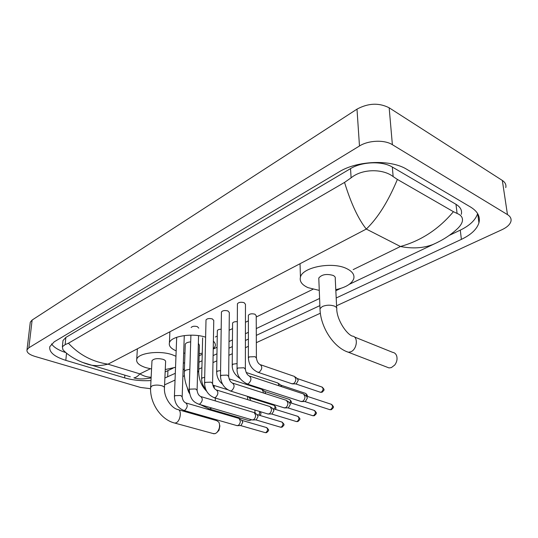 <?xml version="1.0" encoding="UTF-8"?>
<svg xmlns="http://www.w3.org/2000/svg" width="538" height="538" viewBox="0 0 538 538"><rect width="100%" height="100%" fill="white"/><g stroke="black" fill="none" stroke-linecap="round" stroke-linejoin="round"><path stroke-width="0.81" d="M386.896 367.104L389.021 367.925L391.368 367.595L394.717 365.053C396.775 362.269 397.461 359.344 396.775 356.277C396.076 353.97 394.71 352.666 392.679 352.363L354.367 336.956M336.68 307.924L335.248 278.57C335.571 277.312 334.831 276.25 333.015 275.382C326.398 273.62 321.657 274.514 318.785 278.052L318.839 279.323M319.276 290.399L308.086 287.675C301.946 284.905 299.397 281.401 300.439 277.157C302.417 267.117 332.511 261.374 346.707 268.63C352.437 271.448 354.771 274.851 353.715 278.832C351.684 283.896 345.712 287.5 335.786 289.646M248.005 420.306L249.101 420.629L251.656 419.754M190.694 341.879C187.627 342.168 185.818 342.948 185.26 344.206L185.24 344.851M176.168 350.863C170.923 348.57 168.67 345.894 169.416 342.827C170.775 336.176 192.268 332.733 205.617 337.185M198.71 371.812L199.41 345.255L198.354 343.318M213.378 341.193C215.113 342.841 215.725 344.515 215.207 346.23L213.236 348.96M202.261 353.21L199.188 353.634M184.951 353.244L183.68 353.022M255.046 413.15L254.864 410.03M255.167 412.707L255.382 413.379M213.142 433.561L215.254 433.621L216.875 432.539C219.558 429.243 220.25 425.82 218.939 422.256L216.72 420.649L178.562 409.774M164.467 387.602L165.603 361.825C165.825 360.83 164.917 359.976 162.879 359.276C157.479 358.106 153.848 358.584 151.992 360.709L151.965 361.247M151.568 368.981L145.885 367.656C139.093 365.41 136.047 362.619 136.739 359.29C137.97 353.049 159.403 350.191 172.147 354.703L175.96 356.264M175.536 367.306L165.26 369.545M219.632 425.081L219.86 426.029L219.013 430.245L217.305 432.075M245.375 368.779L245.463 304.293L244.111 302.672C240.903 301.872 238.677 302.235 237.426 303.775L237.426 304.259M303.486 393.883L305.006 396.614C304.905 398.967 304.004 400.581 302.302 401.449L300.608 401.328M304.347 394.529L306.29 395.988L307.393 397.952L305.443 401.429L304.696 401.523M228.67 376.102L229.322 312.531L227.944 310.951C224.803 310.177 222.631 310.527 221.434 311.986L221.427 312.43M233.075 383.264L286.485 400.353L287.958 403.07C287.837 405.383 286.962 406.963 285.322 407.804L283.748 407.71M287.285 400.938L289.296 402.404L290.365 404.361L288.462 407.77L287.769 407.851M212.597 383.157L213.768 320.473L212.369 318.926C209.282 318.187 207.164 318.509 206.014 319.902L206 320.312M216.888 390.104L270.089 406.594L271.522 409.29C271.387 411.57 270.527 413.117 268.946 413.937L267.48 413.856M270.836 407.118L272.907 408.591L273.943 410.534L272.087 413.883L271.441 413.964M198.764 328.133L197.345 326.62C194.312 325.907 192.248 326.21 191.138 327.541M201.293 396.694L254.279 412.612L255.658 415.296C255.51 417.542 254.676 419.062 253.142 419.855L251.777 419.788M254.965 413.097L257.09 414.563L258.092 416.499L256.283 419.781L255.684 419.855M186.262 403.049L239.006 418.43L240.345 421.093C240.183 423.305 239.363 424.798 237.883 425.565L236.612 425.511M239.652 418.867L241.824 420.333L242.786 422.249L241.017 425.471L240.459 425.551M256.404 357.649L256.216 315.705L254.931 314.199C251.791 313.432 249.605 313.788 248.381 315.268L248.381 315.719M294.447 376.378L295.873 378.987C295.765 381.274 294.885 382.854 293.23 383.735L291.549 383.634M295.261 376.997L297.218 378.483L298.247 380.359L296.344 383.782L295.564 383.876M237.325 321.69C234.783 321.549 233.21 322.013 232.584 323.069L232.584 323.486M246.162 372.471L277.944 383.029L279.323 385.921M278.697 383.594L280.715 385.08L281.704 386.714M221.179 329.243C219.067 329.276 217.789 329.733 217.352 330.594L217.345 330.984M229.087 378.846L262.013 389.451L263.351 392.034L263.277 392.955M262.719 389.963L264.79 391.456L265.738 393.742M247.453 396.331L247.736 399.687M247.709 396.412L249.41 397.609L250.352 399.458L250.217 400.46M30.175 323.103L30.283 322.208L32.132 320.036L356.997 109.14C368.221 103.081 378.947 102.63 389.162 107.788L502.331 180.445C505.249 182.395 506.392 184.776 505.767 187.594M150.586 388.698L140.479 387.434L34.835 356.378C29.166 354.582 26.557 352.41 27.001 349.861L28.857 347.797L359.478 145.986C368.476 140.25 384.462 139.604 392.377 144.688L507.469 214.608C510.428 216.478 511.571 218.764 510.905 221.468C509.93 224.602 506.971 227.339 502.021 229.679L336.573 305.766M320.366 313.224L256.337 342.672M248.388 346.324L245.402 347.703M232.329 353.715L228.885 355.295M216.848 360.83L212.981 362.612M201.905 367.703L198.784 369.142M184.42 375.746L182.873 376.459M175.045 380.057L164.588 384.865M336.196 297.985L461.396 239.37C471.066 234.763 476.91 229.242 478.934 222.819C480.468 216.72 477.731 211.495 470.73 207.137L406.849 169.349C390.776 159.214 357.158 160.532 339.061 171.904L54.23 341.818L49.826 346.62C48.891 352.094 54.217 356.674 65.818 360.359L124.661 377.884C132.839 380.218 141.608 381.112 150.97 380.561M164.89 377.992L175.307 373.298M183.102 369.653L184.42 369.034M198.966 362.222L202.08 360.769M213.109 355.605L216.962 353.802M228.959 348.187L232.389 346.58M245.409 340.48L248.388 339.088M256.303 335.382L319.875 305.624M51.527 343.903C53.854 347.319 58.501 350.184 65.468 352.491M449.19 235.436L460.272 230.143C469.782 225.53 475.565 220.002 477.63 213.566M461.301 214.373C462.256 210.425 460.488 207.069 455.982 204.305L392.323 167.042C382.269 160.801 361.852 161.602 350.534 168.623L65.851 337.42L62.993 340.541L62.865 341.845M453.42 211.696L457.092 213.445C461.49 215.24 463.198 218.024 462.216 221.804C461.409 224.433 459.344 227.157 456.036 229.988C449.647 235.711 442.007 240.526 433.11 244.434C423.487 248.179 412.599 248.872 400.44 246.505C421.153 240.701 438.813 229.101 453.42 211.696L397.387 179.423C388.234 201.394 377.871 217.937 366.297 229.06C358.268 218.993 351.018 203.445 344.542 182.409L68.447 343.224C79.153 354.791 92.341 361.771 107.997 364.165C102.307 365.584 96.934 365.948 91.87 365.255L82.058 362.249M130.31 376.788L91.87 365.255C85.952 364.273 70.619 358.516 62.885 349.639L62.381 346.721L65.145 344.609L68.447 343.224M344.542 182.409L351.099 177.836C362.209 168.582 382.955 168.596 393.15 176.592L397.387 179.423M151.104 377.925C143.935 379.29 138.199 379.27 133.895 377.864L133.895 377.864C135.764 377.629 137.762 376.297 139.893 373.876C143.834 376.176 147.587 377.279 151.144 377.199M437.845 242.228L349.31 284.306M318.785 278.052L319.996 308.664C320.298 326.573 333.237 347.306 348.308 352.235L350.641 351.852C357.219 349.586 358.523 336.25 352.235 336.102C346.257 333.795 336.996 319.881 336.741 309.162C337.077 307.965 336.317 306.949 334.481 306.129C330.514 304.784 326.505 304.898 322.444 306.465L319.996 308.664L320.049 309.881M389.021 367.925L346.183 351.401M189.853 369.243L185.805 370.144L184.339 371.449L184.319 372.067M215.207 397.985L215.348 400.931M211.858 408.039L209.336 408.981L208.246 408.658M206.626 391.207C201.696 386.318 199.053 380.063 198.697 372.444L197.628 370.608M151.992 360.709L150.64 387.064C149.483 402.579 160.788 419.795 174.769 423.076L175.939 422.861C180.586 421.308 182.086 409.405 177.648 409.519C171.165 407.912 163.814 397.145 164.446 388.127C164.668 387.185 163.747 386.378 161.676 385.712C158.004 384.805 154.749 384.878 151.911 385.934L150.613 387.575M214.063 433.81L173.868 422.828M306.526 396.103L331.058 404.213C333.096 405.713 332.948 407.515 330.608 409.62L329.37 409.526M331.543 409.6L330.608 409.62M246.552 383.809L248.22 383.897C251.475 380.689 251.784 378.026 249.128 375.914C247.171 374.858 245.92 372.626 245.375 369.216L243.976 367.777L237.863 367.999L237.05 369.182M289.505 402.505L314.017 410.339C315.988 411.826 315.833 413.601 313.567 415.672L312.417 415.592M314.501 415.639L313.567 415.672M229.901 390.823L231.448 390.897C234.608 387.743 234.918 385.127 232.369 383.043C230.405 382.02 229.168 379.841 228.67 376.506L227.244 375.107L221.259 375.316L220.493 376.418M273.096 408.678L297.575 416.257C299.478 417.723 299.323 419.472 297.117 421.51L296.041 421.442M298.045 421.476L297.117 421.51M213.868 397.582L215.301 397.636C218.374 394.536 218.684 391.96 216.236 389.902C214.265 388.913 213.048 386.788 212.591 383.52L211.138 382.155L205.274 382.357L204.561 383.379M257.265 414.643L281.697 421.974C283.533 423.419 283.371 425.141 281.226 427.145L280.224 427.091M282.161 427.111L281.226 427.145M198.414 404.085L199.753 404.125C202.732 401.086 203.048 398.544 200.687 396.513C198.717 395.558 197.52 393.48 197.096 390.279L195.624 388.947L189.88 389.142L189.208 390.09M241.972 420.4L266.35 427.502C268.119 428.92 267.958 430.622 265.873 432.599L264.931 432.552M266.801 432.552L265.873 432.599M183.519 410.353L184.763 410.38C187.661 407.394 187.97 404.892 185.704 402.888C183.734 401.96 182.55 399.929 182.167 396.795L180.674 395.491L175.038 395.679L174.406 396.567M297.447 378.597L321.717 386.943C323.647 388.389 323.486 390.151 321.226 392.209L319.989 392.121M322.188 392.189L321.226 392.209M257.48 372.135L259.155 372.229C262.295 369.155 262.598 366.6 260.049 364.569C258.173 363.533 256.956 361.368 256.411 358.073L255.093 356.681L249.202 356.896L248.395 358.093M280.923 385.188L305.167 393.251C306.23 393.513 306.647 394.441 306.425 396.042M237.076 363.601L233.001 364.152L232.234 365.262M264.978 391.543L289.182 399.351C290.385 399.734 290.728 400.857 290.204 402.727M220.58 370.568L217.379 371.139L216.659 372.175M249.578 397.69L273.734 405.249C275.059 405.773 275.301 407.058 274.467 409.102M204.696 377.346L202.308 377.884L201.636 378.846M212.772 385.053C213.902 385.309 214.4 386.371 214.279 388.254M259.639 411.476L259.181 415.215M353.17 269.612L400.44 246.505L366.297 229.06L107.997 364.165L139.893 373.876L150.351 368.765M215.368 336.976L217.258 336.055M229.141 330.245L232.544 328.584M245.436 322.282L248.381 320.836M256.222 317.01L312.928 289.289M28.857 347.797L32.132 320.036M507.469 214.608L502.331 180.445M392.377 144.688L389.162 107.788M359.478 145.986L356.997 109.14M66.504 353.284L65.818 360.359M460.272 230.143L461.396 239.37M167.937 370.608L167.674 376.876M124.843 375.147L124.661 377.884M455.982 204.305L457.092 213.445M65.851 337.42L65.145 344.609M350.534 168.623L351.099 177.836M392.323 167.042L393.15 176.592M300.439 277.157L300.063 264.333M200.371 404.663L209.336 408.981L249.101 420.629M185.26 344.206L184.339 371.449C184.117 378.51 185.771 385.349 189.302 391.946M169.416 342.827L169.887 331.791M136.739 359.29L137.365 348.806M331.69 404.435C334.011 407.34 334.293 406.896 331.368 409.66L329.949 409.714L304.79 401.53M237.426 303.775L237.05 368.752C236.801 375.336 240.224 380.44 247.325 384.065L301.394 401.583M249.901 376.17L303.015 393.782M305.147 401.516L301.885 401.563M314.602 410.541C316.922 413.392 317.232 412.949 314.32 415.699L312.948 415.753L287.85 407.865M221.434 311.986L220.499 376.015C220.849 383.453 224.218 388.47 230.614 391.052L284.467 407.939M288.186 407.844L284.932 407.912M298.113 416.439C300.446 419.21 300.749 418.799 297.87 421.536L296.532 421.59L271.508 413.971M206.014 319.902L204.568 383.016C204.864 390.346 208.186 395.269 214.521 397.784L268.146 414.058M271.825 413.951L268.583 414.038M282.188 422.135C284.562 424.899 284.797 424.489 281.979 427.172L280.675 427.226L255.738 419.862M190.903 335.154L189.215 389.754C190.277 400.702 194.837 402.518 199.02 404.267L252.396 419.97M198.562 335.665L197.11 389.942M256.034 419.848L252.799 419.949M266.808 427.643C269.175 430.36 269.424 429.923 266.626 432.613L265.355 432.673L240.506 425.551M176.693 337.286L174.42 396.257C174.628 403.392 177.843 408.14 184.077 410.514L237.184 425.679M184.278 335.571L182.18 396.486M240.789 425.538L237.567 425.652M322.323 387.165C324.569 389.989 324.804 389.579 322.02 392.249L320.547 392.31L295.671 383.89M248.381 315.268L248.388 357.662C248.758 364.798 252.04 369.707 258.233 372.39L292.302 383.89M260.796 364.831L294.01 376.277M296.008 383.876L292.766 383.87M305.725 393.453C307.232 394.919 307.743 395.887 307.259 396.345M232.584 323.069L232.234 364.865C231.959 370.218 234.602 374.804 240.156 378.638M289.693 399.526C291.401 401.301 291.858 402.464 291.078 403.002M217.352 330.594L216.666 371.812C216.7 376.815 218.657 380.938 222.537 384.172M274.212 405.403C276.075 407.037 276.438 408.355 275.308 409.364M202.638 337.864L201.642 378.517C201.589 382.457 202.913 385.975 205.624 389.068M213.317 385.235L227.668 389.741M260.002 411.59C261.26 412.908 261.239 414.193 259.941 415.444M189.558 393.493C188.704 392.39 187.957 390.487 187.318 387.777M27.001 349.861L30.283 322.208M477.717 213.721L478.934 222.819M62.993 340.541L62.381 346.721M340.695 288.408L335.84 290.715M319.592 298.449L256.276 328.577M248.381 332.329L245.422 333.735M232.443 339.908L229.027 341.543M217.076 347.225L213.23 349.054M202.234 354.286L199.134 355.759M184.635 362.659L183.324 363.285M173.054 368.174L165.159 371.926"/></g></svg>
